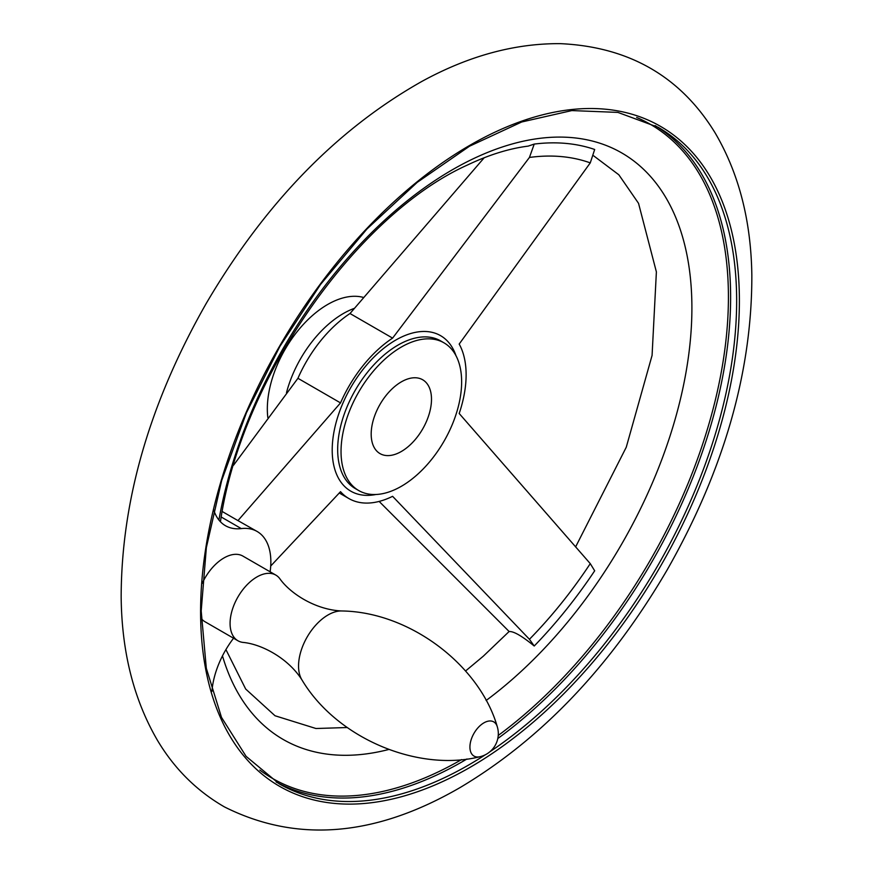 <?xml version="1.0" encoding="UTF-8"?>
<svg xmlns="http://www.w3.org/2000/svg" width="873" height="873" viewBox="0 0 873 873"><rect width="100%" height="100%" fill="white"/><g stroke="black" fill="none" stroke-linecap="round" stroke-linejoin="round"><path stroke-width="1.31" d="M213.776 510.05A66.326 38.292 120 0 0 225.441 525.699A66.326 38.292 120 0 0 241.275 528.591L221.229 517.012M270.117 571.804A66.326 38.292 120 0 0 257.12 531.471L237.958 520.603L340.525 402.9A97.121 56.079 120 0 1 392.599 338.113L529.442 157.446L534.221 144.078L528.176 146.118C509.09 148.53 488.825 154.848 467.371 165.062C356.413 214.878 240.926 380.028 220.52 521.203L220.28 521.596M534.221 144.078A330.136 190.598 -60 0 1 594.677 149.479L590.268 162.88L459.187 344.06A97.121 56.079 120 0 1 459.187 413.496L590.268 563.631L594.677 570.8A330.136 190.598 -60 0 1 534.221 646.009L529.442 639.287L392.599 496.322A97.121 56.079 120 0 1 348.873 498.538A97.121 56.079 120 0 1 340.525 491.674L270.717 566.02M484.209 157.729L350.008 313.527A97.121 56.079 120 0 0 297.933 378.304L233.538 465.233M379.144 501.429L509.166 631.55C513.597 631.157 521.945 635.981 534.221 646.009M392.599 338.113L350.008 313.527M401.34 451.494A42.635 24.619 -60 0 1 380.017 453.611A42.635 24.619 -60 0 1 380.017 404.374A42.635 24.619 -60 0 1 422.663 379.755A42.635 24.619 -60 0 1 429.2 413.922A42.635 24.619 -60 0 1 401.34 451.494M401.34 486.305A85.281 49.237 -60 0 1 358.694 490.528A85.281 49.237 -60 0 1 358.694 392.064A85.281 49.237 -60 0 1 443.975 342.827A85.281 49.237 -60 0 1 457.048 411.161A85.281 49.237 -60 0 1 401.34 486.305M237.958 520.603L222.222 511.513M340.525 402.9L297.933 378.304M267.825 417.545A85.281 49.237 -60 0 1 296.885 331.991A85.281 49.237 -60 0 1 363.081 297.333M233.56 638.228A66.326 38.292 120 0 0 211.91 691.449M275.835 575.1A37.899 21.88 120 0 0 256.88 576.977A37.899 21.88 120 0 0 232.12 610.38A37.899 21.88 120 0 0 237.925 640.749A37.899 21.88 120 0 0 242.759 642.386C261.191 643.947 288.188 658.002 302.058 680.089A41.675 24.062 120 0 1 328.019 614.974A41.675 24.062 120 0 1 341.965 610.969C315.895 609.998 290.229 593.651 279.655 578.472A37.899 21.88 120 0 0 275.835 575.1L242.901 556.09A37.899 21.88 120 0 0 223.946 557.967A37.899 21.88 120 0 0 202.23 583.339M201.27 618.499A37.899 21.88 120 0 0 205.002 621.74L237.925 640.749M257.12 531.471A66.326 38.292 120 0 0 241.275 528.591M375.881 494.5A89.777 51.834 -60 0 1 332.689 440.767A89.777 51.834 -60 0 1 391.224 342.871A89.777 51.834 -60 0 1 456.001 355.726M529.442 157.446A315.971 182.424 -60 0 1 590.268 162.88M590.268 563.631A315.971 182.424 -60 0 1 529.442 639.287M358.694 490.528L355.333 488.596A85.281 49.237 -60 0 1 355.333 390.122A85.281 49.237 -60 0 1 440.614 340.885L443.975 342.827M286.486 392.708A85.281 49.237 -60 0 1 354.034 308.464M218.927 520.035A338.615 195.497 -60 0 1 476.669 157.162A338.615 195.497 -60 0 1 691.853 302.484A338.615 195.497 -60 0 1 486.119 700.495M388.681 749.503A338.615 195.497 -60 0 1 222.473 655.885M636.646 117.451A377.703 218.064 -60 0 1 717.366 391.311A377.703 218.064 -60 0 1 498.243 735.459M461.555 759.597A377.703 218.064 -60 0 1 461.337 759.717A377.703 218.064 -60 0 1 259.848 770.073M469.99 767.389A380.999 219.963 -60 0 1 236.681 435.474A380.999 219.963 -60 0 1 703.3 166.066A380.999 219.963 -60 0 1 469.99 767.389M485.399 754.73A379.024 218.828 -60 0 1 468.648 765.01A379.024 218.828 -60 0 1 279.142 783.779L246.099 756.356L221.491 717.366L206.312 668.26L201.194 610.914L206.366 547.557L221.644 480.63L246.448 412.754L279.829 346.516L320.5 284.5L366.889 229.064L417.207 182.381L469.488 146.228L521.705 121.991L571.826 110.576L617.888 112.399L658.155 127.294A379.024 218.828 -60 0 1 720.105 417.425A379.024 218.828 -60 0 1 489.764 751.86M466.913 759.008A379.024 218.828 -60 0 1 462.614 761.529A379.024 218.828 -60 0 1 276.152 782.001M655.121 125.603A379.024 218.828 -60 0 1 715.74 407.615A379.024 218.828 -60 0 1 497.796 738.536M341.965 610.969C410.245 611.995 479.79 665.608 497.228 726.554A19.741 11.393 120 0 0 483.882 722.866A19.741 11.393 120 0 0 469.925 747.048A19.741 11.393 120 0 0 479.801 756.76M339.215 492.961L348.873 498.538M225.921 649.588L245.684 689.037L275.017 715.751L315.961 728.508L347.258 727.525M465.582 670.977L483.315 656.18L509.123 631.506M575.591 546.945L626.257 447.238L652.076 355.409L656.387 271.907L638.534 203.322L618.837 174.786L593.695 155.852M460.202 787.49C541.795 738.831 610.805 666.263 667.223 569.796C723.837 470.143 752.046 371.974 751.839 275.268C751.075 220.607 738.798 173.094 715.02 132.729C680.558 76.508 628.996 46.826 560.335 43.65C514.754 43.323 468.725 55.839 422.248 81.211C337.109 129.117 265.108 203.191 206.235 303.433C149.763 402.54 121.402 500.327 121.161 596.783C121.674 651.924 133.82 699.862 157.609 740.599C174.556 768.917 196.851 791.014 224.47 806.925C296.831 843.231 375.401 836.749 460.202 787.49M302.058 680.089C337.087 738.711 418.287 772.125 479.79 756.76A23.691 23.691 0 0 0 497.228 726.554"/></g></svg>
